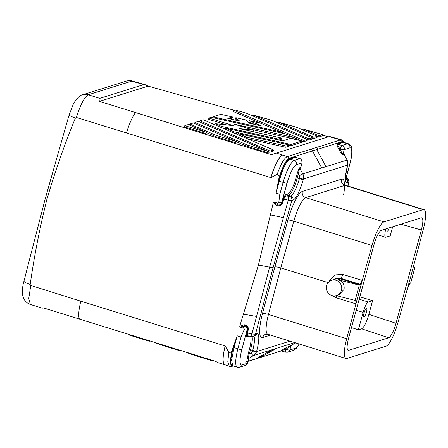 <?xml version="1.0" encoding="UTF-8"?>
<svg xmlns="http://www.w3.org/2000/svg" width="448" height="448" viewBox="0 0 448 448"><rect width="100%" height="100%" fill="white"/><g stroke="black" fill="none" stroke-linecap="round" stroke-linejoin="round"><path stroke-width="0.67" d="M344.383 154.801L344.03 153.804A0.997 0.963 -107.3 0 0 344.12 154.56L347.211 160.031L347.67 165.469C345.8 173.376 345.201 178.136 345.873 179.754M64.439 131.236L69.121 114.951L73.31 104.138L75.779 100.055C78.91 96.544 81.194 94.786 82.622 94.774A9.99 9.61 72.6 0 1 88.239 94.763L131.673 81.155A9.99 9.61 72.6 0 0 126.123 81.15A9.99 9.61 72.6 0 0 126.095 81.155L82.662 94.758M345.688 178.741L346.483 178.494A3.332 0.504 15.2 0 0 346.041 177.94L345.643 177.744M346.119 177.867L349.95 163.425A18.312 4.155 107.2 0 0 349.815 147.907A3.332 3.203 -107.4 0 0 347.581 143.769L342.02 145.51A3.332 3.203 72.6 0 1 344.254 149.649L349.815 147.907M126.566 132.832A23.307 5.286 -72.8 0 1 135.542 112.56L271.365 154.694L276.366 153.121L287.319 156.61C284.206 158.066 280.834 163.968 277.206 174.311L270.9 177.61A23.307 5.286 -72.8 0 1 282.559 155.042C278.729 157.416 274.842 164.937 270.9 177.61L76.423 117.477C80.483 104.563 84.42 96.992 88.239 94.763L99.814 98.353C99.042 98.678 98.918 99.68 99.462 101.366L148.109 86.128L145.174 84.678L143.819 84.571L99.814 98.353M383.958 221.906L423.427 209.58L383.958 221.906L305.738 197.641A4.995 4.805 72.6 0 1 302.383 191.436A28.302 6.418 -72.8 0 0 287.89 220.03L274.854 266.896C275.918 266.734 277.894 267.081 280.795 267.932L268.458 314.462A4.995 0.879 14.9 0 0 262.483 313.55A28.302 6.418 -72.8 0 0 262.69 337.546L270.502 335.093M359.845 296.783L372.596 300.686L368.306 302.03A9.99 2.268 -72.8 0 0 363.121 312.374L358.372 329.846L361.626 328.832L388.746 337.775C391.166 336.291 393.585 331.47 396.004 323.299L421.355 229.992C423.338 221.956 423.338 217.89 421.344 217.79L381.214 230.362C378.795 231.84 376.376 236.667 373.957 244.838L348.606 338.145C346.623 346.175 346.623 350.246 348.617 350.342L388.746 337.775M361.626 328.832C364.045 327.298 366.464 322.47 368.883 314.356L372.596 300.686M343.14 142.447A0.997 0.963 72.7 0 1 342.558 141.96L337.086 143.679A0.997 0.963 -107.4 0 0 337.669 144.161L343.224 142.419L347.581 143.769M295.568 157.405L295.417 157.394A0.997 0.963 -107.4 0 1 294.834 156.912L289.358 158.626L287.319 156.61L340.318 140.011L342.558 141.96L344.114 142.425M248.937 336.062L247.268 336.582A0.997 0.963 72.6 0 1 247.895 335.922M346.483 178.494A3.332 3.203 72.6 0 1 348.718 182.627L347.564 182.991A19.981 4.53 -72.8 0 1 347.553 165.558L347.676 165.105A6.658 6.406 -107.4 0 0 347.082 160.048L325.993 166.65L316.786 149.598L342.356 141.602L344.103 142.346M344.03 153.804L343.045 154.112L344.254 149.649A3.332 0.504 15.2 0 1 340.29 148.96A3.332 0.756 -72.8 0 1 342.02 145.51L337.669 144.161C337.574 145.079 338.341 146.647 339.97 148.859L340.2 149.29L339.102 149.845C340.631 152.712 341.975 154.386 343.129 154.868A0.997 0.963 72.6 0 1 343.045 154.112C342.104 153.474 341.158 151.866 340.2 149.29L339.97 148.859L338.867 149.408C337.305 146.552 336.711 144.642 337.086 143.679M325.993 166.65L302.854 173.902A6.658 6.406 72.6 0 1 303.447 178.954L347.676 165.105A3.332 0.504 15.2 0 0 347.788 165.021M385.571 237.25A9.99 2.268 -72.8 0 1 385.683 229.359M328.166 282.626L280.795 267.932L293.798 221.189A4.995 0.627 -164.5 0 0 287.89 220.03M332.55 295.719L336.549 297.875L355.919 303.884L362.292 280.431L342.922 274.422L334.975 274.898L329.28 280.566M383.622 222.046A23.307 5.286 -72.8 0 0 372.025 245.459L359.386 290.892M287.924 352.139A3.332 3.203 72.6 0 0 289.822 349.994L295.378 348.253A18.312 4.155 107.2 0 0 299.124 343.974M281.512 350.857L285.533 349.205L284.799 348.404L280.778 350.935M280.952 350.857L285.74 352.212A3.332 0.756 -72.8 0 1 285.858 349.306L285.219 348.174L292.583 344.574M295.607 342.882L292.477 344.635A0.997 0.963 72.5 0 0 292.023 345.223L291.032 345.531L289.822 349.994A3.332 0.504 -164.8 0 1 285.858 349.306L291.032 345.531A0.997 0.963 72.6 0 1 291.491 344.943M347.822 186.004L348.718 182.627A6.658 1.086 15 0 0 348.953 182.431L347.995 186.054M292.023 345.223L292.628 344.551M289.99 341.141L256.536 351.618A3.332 0.504 -164.8 0 1 252.577 350.924A3.332 3.203 -107.4 0 1 251.059 352.89L249.446 353.791L248.259 353.584L249.34 349.591A15.652 3.55 -72.8 0 0 250.438 336.342M386.338 346.091L346.534 358.557L386.338 346.091A23.307 5.286 -72.8 0 0 397.936 322.678L410.934 275.934L423.276 229.404A23.307 5.286 107.2 0 0 423.97 209.625A23.307 5.286 107.2 0 0 423.427 209.58M385.913 237.227L390.202 235.889L392.678 226.766M387.05 228.53A4.558 1.036 107.2 0 0 387.234 231.168A4.558 1.036 107.2 0 0 389.295 227.825M285.818 194.69L287.885 194.04A0.997 0.963 72.6 0 0 288.551 195.283A16.649 3.774 107.2 0 0 297.198 178.046L299.365 178.718A16.649 3.774 -72.8 0 1 290.724 195.955L288.551 195.283L286.49 195.933C285.544 195.966 284.642 197.075 283.774 199.254L283.254 199.198C284.166 196.442 285.023 194.942 285.818 194.69A0.997 0.963 -107.4 0 0 286.49 195.933L287.801 196.185A3.332 0.504 -164.8 0 0 289.57 196.319A3.332 3.203 72.6 0 1 291.805 200.458L273.168 267.422A6.664 1.002 15.2 0 1 269.629 267.154L288.282 200.122A3.332 1.484 -79.1 0 0 287.801 196.185M283.254 199.198L282.341 202.474L281.618 202.698L287.067 183.12A18.312 4.155 107.2 0 1 296.442 164.623L302.002 162.882A3.332 3.203 -107.4 0 0 299.768 158.743L295.417 157.394L289.85 159.135C286.227 161.342 282.699 168.683 279.278 181.154L275.962 193.054L278.589 181.082L283.125 182.347A21.644 4.911 107.2 0 1 294.207 160.485L289.85 159.135A0.997 0.958 73.8 0 1 289.274 158.654C285.617 160.938 282.055 168.414 278.589 181.082L278.908 178.186C282.537 166.774 285.958 160.132 289.167 158.256L316.786 149.598M364.062 316.938A4.558 1.036 107.2 0 0 366.318 312.598A4.558 1.036 107.2 0 0 366.615 308.235A4.558 1.036 107.2 0 0 366.425 308.235A4.558 1.036 107.2 0 0 364.146 312.642A4.558 1.036 107.2 0 0 363.899 316.943L363.888 316.938M273.913 202.031L277.486 204.898A3.332 0.756 -72.8 0 1 277.407 203.118L273.913 202.031L273.314 202.636L258.44 265.009L269.629 267.154L256.564 316.445L243.415 314.177L258.44 265.009M358.372 329.846L351.484 327.55M299.802 167.653A0.997 0.963 -107.5 0 0 299.891 168.414L299.247 169.574A0.997 0.566 26.6 0 1 298.85 168.952L299.802 167.653L300.787 167.345A0.997 0.963 -107.4 0 0 300.877 168.106L299.891 168.414L302.854 173.902L299.191 175.739L298.278 174.054L299.247 169.574M245.7 325.086A0.997 0.47 -65.9 0 0 245.599 326.194C247.162 326.732 247.884 327.914 247.761 329.734L248.298 329.756C248.545 327.488 247.682 325.931 245.7 325.086L244.395 324.783L239.742 326.194L243.415 314.177M229.303 366.268L227.78 361.922L228.838 352.341L225.165 345.951C222.634 356.608 222.454 362.846 224.622 364.666M289.94 159.107A0.997 0.963 72.5 0 1 289.358 158.626L289.274 158.654M279.754 204.842L282.341 202.474L282.862 202.535C281.915 204.686 280.325 205.778 278.107 205.822L276.769 205.615A0.997 0.459 -69.8 0 1 277.486 204.898A3.293 2.918 119.5 0 0 277.917 205.016A3.293 2.918 119.5 0 0 278.51 205.055A3.332 3.203 72.6 0 0 279.418 204.943M277.407 203.118A1.176 1.131 -107.4 0 0 278.824 202.255A3.332 0.414 -164.4 0 0 281.618 202.698A3.332 3.203 72.6 0 1 279.513 204.915L279.793 204.831M328.474 136.802L322.543 135.134M304.237 129.993L300.3 128.884M279.143 122.942L275.201 121.834M254.044 115.892L250.107 114.783M233.946 110.242L148.109 86.128M135.542 112.56L99.462 101.366M184.811 125.63L184.464 126.902L205.766 133.51L206.114 132.238L188.244 124.555L184.811 125.63L206.114 132.238M250.158 129.097L293.81 138.858L294.157 137.586L234.59 124.27L253.546 130.15L253.198 131.415L250.69 131.146M278.874 140.062L281.221 139.322L281.568 138.057L278.331 139.07L278.107 139.888M221.878 127.792L225.439 128.587M278.331 139.07L221.351 126.325L215.236 123.693L233.358 125.636L208.925 118.054L208.583 119.325L226.582 124.908M302.081 141.092L303.57 141.736L303.912 140.465L307.334 139.395L246.131 113.075L234.942 109.928L233.772 110.298L233.425 111.569L260.478 123.2M281.506 132.244L285.258 133.862M294.129 137.676L301.627 140.902M303.57 141.736L306.986 140.666L307.334 139.395M215.802 136.623L236.986 143.198L237.334 141.926L193.284 122.982L189.862 124.051L216.149 135.352L215.802 136.623L206.058 132.434M313.639 138.583L317.055 137.508L317.402 136.242L313.986 137.312L313.639 138.583L312.312 138.012M249.301 120.702L260.954 123.306L281.529 132.16L212.901 116.81L220.814 114.33L232.467 116.939L227.791 118.401L239.579 121.038L235.838 117.69L245.93 119.946L249.67 123.295L261.458 125.933L249.301 120.702L248.954 121.974L254.582 124.393M229.958 118.888L232.12 118.21L232.467 116.939M235.838 117.69L235.491 118.961L237.222 120.512M290.612 145.768L301.756 142.279L302.103 141.008L290.954 144.497L290.612 145.768L289.212 145.454M234.5 133.224L238.067 134.019M317.346 136.433L318.674 137.004L322.347 135.856L322.694 134.585L319.021 135.733L318.674 137.004M285.757 147.291L288.994 146.278L289.335 145.006L286.098 146.02L285.757 147.291L247.128 138.65M307.278 139.586L308.605 140.157L312.021 139.087L312.368 137.816L308.952 138.886L308.605 140.157M268.094 152.846L268.458 151.57L268.094 152.846L247.022 146.306L237.278 142.117M269.735 152.331L273.151 151.262L273.493 149.99L270.077 151.06L269.735 152.331L268.408 151.76M410.575 277.245L411.281 274.635M248.455 335.922C247.47 336.101 247.134 335.138 247.436 333.021L251.938 333.883L256.564 316.445M347.654 350.017L348.617 350.342M275.962 193.054L279.815 194.253L283.125 182.347A3.332 0.414 -164.4 0 0 287.067 183.12M299.191 175.739A3.332 3.203 72.6 0 1 299.488 178.265L299.365 178.718A3.332 0.504 -164.8 0 0 303.324 179.407A19.981 4.53 -72.8 0 1 292.958 200.094A3.332 3.203 -107.4 0 0 290.724 195.955L289.57 196.319M143.819 84.571L131.673 81.155M276.366 153.121L329.538 136.466L341.684 139.882M329.067 136.612L340.822 139.916M232.803 365.826L231.571 360.097L234.041 347.648L237.182 335.798L241.03 336.997L244.205 329.672A1.176 1.131 -107.4 0 0 243.438 328.132A3.332 0.756 -72.8 0 1 244.591 325.965L239.943 327.046L239.742 326.194M247.268 336.582C246.473 336.829 246.35 335.636 246.898 332.998L247.761 329.734L247.038 329.958A3.332 3.203 -107.4 0 0 245.599 326.194A3.293 2.895 -55.8 0 0 244.591 325.965A0.997 0.414 91.8 0 1 244.395 324.783M243.438 328.132L239.943 327.046M69.182 114.862C68.93 115.455 71.008 116.502 75.415 118.014L76.423 117.477M343.61 194.779A28.302 6.418 107.2 0 0 341.527 179.178A4.995 4.805 -107.4 0 0 344.876 185.382L423.097 209.647M300.938 167.126L302.002 162.882M292.958 200.094L291.805 200.458A6.658 0.918 -164.6 0 1 288.282 200.122L283.774 199.254L282.862 202.535M273.168 267.422L255.494 334.09A6.658 1.086 -165 0 1 251.938 333.883A3.332 1.484 100.9 0 1 250.001 336.263L253.383 336.308A3.332 3.203 -107.4 0 0 253.394 336.308A3.332 3.203 -107.4 0 0 255.494 334.09L256.648 333.726A19.981 4.53 -72.8 0 1 256.659 351.165L256.536 351.618A6.658 6.406 72.6 0 1 253.501 355.544L249.239 358.176A0.997 0.963 -107.4 0 0 248.78 358.764L247.794 359.072A0.997 0.963 72.7 0 1 248.248 358.484L248.13 357.717L250.533 349.798L252.7 350.47A16.649 3.774 107.2 0 0 253.982 336.571M278.824 202.255L279.815 194.253M278.46 181.054L277.642 184.481M247.794 359.072L247.436 358.187L248.259 353.584M218.075 362.695L215.253 361.206L43.35 307.877L42.846 308.045L43.361 307.882M358.68 293.496L346.685 338.727L268.458 314.462A23.307 5.286 107.2 0 0 267.764 334.247L345.99 358.512M346.041 358.529A23.307 5.286 -72.8 0 1 346.685 338.727M43.35 307.877L42.846 308.045M79.436 319.071A23.307 5.286 -72.8 0 1 80.825 301.179L30.789 285.454L28.728 298.581L30.402 304.478L42.37 308.19M64.355 131.522L45.338 198.33L28.538 263.278M287.885 194.04A15.652 3.55 107.2 0 0 296.005 177.839L297.198 178.046L298.278 174.054L297.091 173.846L298.85 168.952M244.205 329.672A3.332 0.588 -165.2 0 0 247.038 329.958L241.875 349.451A18.312 4.155 107.2 0 0 242.01 364.969A3.332 3.203 72.6 0 1 239.91 367.186L245.465 365.445L247.682 363.138L248.875 358.54M303.324 179.407L303.447 178.954A3.332 0.504 -164.8 0 1 299.488 178.265M281.327 350.851L261.078 357.263L281.445 350.879M278.107 205.822A0.997 0.409 87.9 0 1 278.41 205.066M45.338 198.33L46.9 199.388C39.844 227.427 34.278 255.774 30.201 284.43C25.782 282.962 23.733 281.814 24.041 280.997M277.206 174.311C278.746 174.905 279.311 176.198 278.908 178.186M270.39 214.889L283.405 217.638M228.838 352.341C230.434 352.722 231.56 351.954 232.215 350.039L237.182 335.798M75.415 118.014C64.495 144.542 54.992 171.668 46.9 199.388M218.137 362.712L224.722 364.756A23.307 5.286 107.2 0 1 225.165 345.951L80.825 301.179M276.769 205.615L273.314 202.636M232.137 366.324L232.966 365.91C229.958 365.792 230.11 359.615 233.408 347.385L234.304 344.002M232.702 366.078C229.958 366.251 229.796 360.903 232.215 350.039M248.298 329.756L247.436 333.021L246.898 332.998M359.083 283.998L360.298 284.407L359.268 285.13L337.926 279.742L340.508 278.93A1.663 0.375 107.2 0 0 340.939 278.37L359.083 283.998A1.663 0.375 107.2 0 1 358.652 284.558L359.951 284.917M362.292 280.431L360.298 284.407M336.252 295.613L355.124 300.378L355.807 300.166L355.919 303.884M355.124 300.378L359.268 285.13M341.466 290.242A7.991 7.689 -107.4 0 0 339.366 282.307A7.991 7.689 -107.4 0 0 331.643 280.308A7.991 7.689 -107.4 0 0 326.598 285.628A7.991 7.689 -107.4 0 0 328.714 293.586A7.991 7.689 -107.4 0 0 336.476 295.54A7.991 7.689 -107.4 0 0 341.466 290.242M339.002 294.745L344.042 289.436C344.73 284.542 342.692 281.31 337.926 279.742M355.914 300.535L355.242 300.345M407.669 287.689L409.657 283.724L410.687 282.996L414.831 267.747L414.148 267.96L414.036 267.596L414.036 264.253M414.036 267.445L414.831 267.747M154.818 342.457L159.348 344.406L159.482 343.907M159.348 344.406L180.533 350.98L180.673 350.476M128.15 334.186L128.01 334.684L149.313 341.292L149.447 340.794M211.663 360.623L211.781 360.13L211.663 360.623M211.641 360.629L190.568 354.094L186.043 352.145M190.568 354.094L190.708 353.59M208.925 118.054L211.282 117.314L285.74 133.969L294.157 137.586M253.546 130.15L239.484 128.643L281.568 138.057M221.351 126.325L221.054 127.439M215.236 123.693L214.934 124.807M303.912 140.465L233.772 110.298M189.862 124.051L189.571 125.126M216.149 135.352L237.334 141.926M317.402 136.242L296.318 127.176L279.289 122.388L278.998 123.469M313.986 137.312L279.289 122.388M281.529 132.16L281.305 132.978M212.901 116.81L212.677 117.628M290.954 144.497L233.979 131.757L225.562 128.139L282.537 140.879L290.45 138.398L302.103 141.008M225.562 128.139L225.26 129.248M233.979 131.757L233.677 132.866M322.694 134.585L304.388 129.438L304.091 130.519M319.021 135.733L304.388 129.438M286.098 146.02L246.607 137.189L246.305 138.298M237.888 134.68L238.19 133.566L246.607 137.189M238.19 133.566L289.335 145.006M308.952 138.886L254.195 115.338L271.225 120.126L312.368 137.816M254.195 115.338L253.904 116.418M268.458 151.57L198.318 121.402L194.902 122.472L194.606 123.547M268.442 151.575L247.369 145.04L247.022 146.306M247.369 145.04L194.902 122.472M270.077 151.06L199.937 120.893L199.646 121.974M199.937 120.893L203.353 119.823L273.493 149.99M368.883 314.356L396.004 323.299M400.904 224.19L421.355 229.992M347.082 160.048L344.12 154.56L343.129 154.868M343.224 142.419A0.997 0.963 71.4 0 1 342.642 141.938M249.34 349.591L250.533 349.798A16.649 3.774 107.2 0 0 252.045 336.498M339.102 149.845L338.867 149.408M347.67 165.463A3.332 0.504 15.2 0 0 347.424 165.183M372.025 245.459L293.798 221.189A23.307 5.286 107.2 0 1 305.738 197.641L344.876 185.382M295.378 348.253A3.332 3.203 72.6 0 1 293.278 350.47L287.722 352.212L285.74 352.212M294.767 342.619L253.501 355.544A3.332 0.89 -119.2 0 1 251.059 352.89M274.854 266.896L262.483 313.55M347.564 182.991A3.332 3.203 -107.4 0 0 346.002 179.15M348.953 182.431C349.406 180.718 348.645 179.284 346.668 178.142A3.332 2.638 116.6 0 0 346.041 177.94M285.219 348.174L284.799 348.404M245.538 362.057L260.322 357.431L276.646 348.298M272.356 349.642L256.032 358.775A3.332 3.203 72.6 0 1 255.489 359.01M261.666 357.011L260.322 357.431M245.571 365.411A3.332 3.203 72.6 0 0 247.57 363.227L248.78 358.764M368.306 302.03L359.19 299.202M363.121 312.374L356.194 310.223M299.768 158.743L294.207 160.485A3.332 3.203 -107.4 0 1 296.442 164.623M310.559 149.335A3.332 3.203 -107.4 0 1 312.497 150.942L321.709 167.994M265.798 334.23A4.995 4.805 -107.4 0 0 262.69 337.546M248.13 357.717A0.997 0.784 0.1 0 0 247.436 358.187M318.13 149.178L316.193 147.571M247.57 363.227L242.01 364.969M302.383 191.436L341.527 179.178M297.091 173.846L296.005 177.839M241.03 336.997L237.888 348.846A21.644 4.911 107.2 0 0 237.177 367.181M241.875 349.451A3.332 0.588 -165.2 0 1 237.888 348.846L233.279 347.362M256.659 351.165A3.332 0.504 -164.8 0 1 252.7 350.47L252.577 350.924M256.648 333.726A3.332 3.203 72.6 0 1 254.576 335.938M333.749 279.647A8.478 8.159 72.6 0 1 340.939 278.37L342.922 274.422M331.643 280.308L336.05 278.93A7.991 7.689 72.6 0 1 340.508 278.93L358.652 284.558M336.543 295.686L336.549 297.875M346.203 177.906L350.067 163.318C351.658 157.354 352.262 152.538 351.893 148.865C351.932 146.754 350.762 145.051 348.382 143.746L344.002 142.391M385.543 237.238L377.714 234.814M341.152 139.966C341.796 139.888 342.826 140.762 344.243 142.587M299.275 344.019L296.419 348.253L293.278 350.47M295.613 342.882L292.488 344.63M345.369 177.486L346.668 178.142M344.316 154.974L344.322 154.683M248.186 361.301L261.078 357.263M295.585 157.405L299.891 158.743C300.927 158.57 301.672 159.919 302.114 162.798L300.927 167.166M224.756 364.717L229.398 366.307L232.131 366.324M277.917 205.016L279.513 204.915M126.14 81.144C128.839 80.5 130.883 80.466 132.278 81.049L145.074 84.644M343.924 183.949L345.738 185.354L423.97 209.625M28.431 263.715L23.974 281.126C20.905 292.085 21.84 301.392 30.402 304.478M232.87 365.848L237.25 367.209L239.91 367.186M265.843 334.219L267.764 334.247M233.268 365.971L232.17 366.313M247.901 335.916L250.001 336.263M253.394 336.308L254.548 335.944M338.66 294.857L336.42 295.562"/></g></svg>

